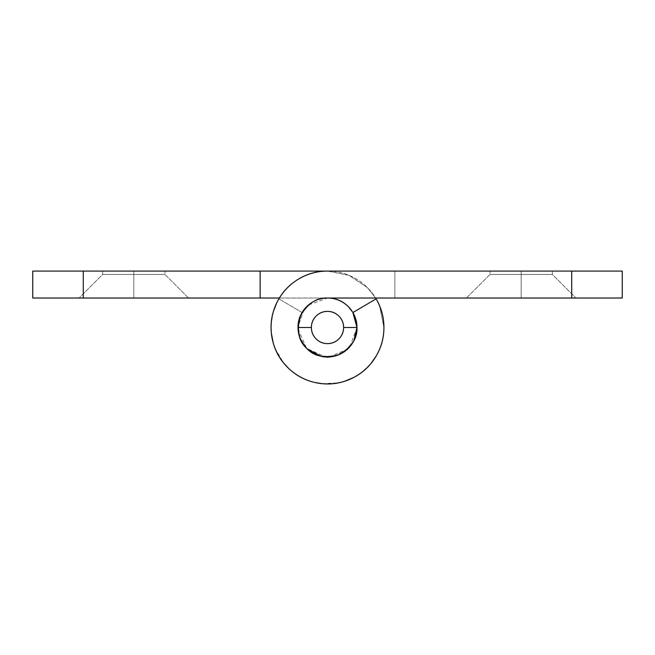 <?xml version="1.0" encoding="UTF-8"?>
<svg xmlns="http://www.w3.org/2000/svg" width="655" height="655" viewBox="0 0 655 655"><rect width="100%" height="100%" fill="white"/><g stroke="black" fill="none" stroke-linecap="round" stroke-linejoin="round"><path stroke-width="0.49" stroke-dasharray="3.27 2.46" d="M133.808 274.445L133.808 271.08L102.647 271.08L133.808 271.08L102.647 271.08L133.808 271.08L133.808 274.445L102.647 274.445L133.808 274.445L102.647 274.445L133.808 274.445L133.808 298.025L79.067 298.025L133.808 298.025L79.067 298.025L133.808 298.025L133.808 274.445L102.647 274.445L133.808 274.445L102.647 274.445L133.808 274.445L133.808 271.08L102.647 271.08L133.808 271.08L102.647 271.08L133.808 271.08L133.808 274.445L102.647 274.445L133.808 274.445L102.647 274.445L133.808 274.445L133.808 298.025L79.067 298.025L133.808 298.025L79.067 298.025L133.808 298.025L133.808 274.445L102.647 274.445L133.808 274.445L102.647 274.445L133.808 274.445L133.808 271.08L102.647 271.08L133.808 271.08L102.647 271.08L133.808 271.08L133.808 274.445L102.647 274.445L133.808 274.445L102.647 274.445L133.808 274.445L133.808 298.025L79.067 298.025L133.808 298.025L79.067 298.025L133.808 298.025L133.808 274.445L102.647 274.445L164.97 274.445L133.808 274.445L164.97 274.445L133.808 274.445L133.808 298.025L188.55 298.025L79.067 298.025L188.55 298.025L79.067 298.025L188.55 298.025L79.067 298.025L188.55 298.025L133.808 298.025L188.55 298.025L133.808 298.025L133.808 274.445L164.97 274.445L133.808 274.445L164.97 274.445L133.808 274.445L133.808 271.08L102.647 271.08L164.97 271.08L102.647 271.08L164.97 271.08L102.647 271.08L164.97 271.08L133.808 271.08L164.97 271.08L133.808 271.08L164.97 271.08L133.808 271.08L133.808 274.445L164.97 274.445L133.808 274.445L164.97 274.445L133.808 274.445L133.808 298.025L188.55 298.025L133.808 298.025L188.55 298.025L133.808 298.025L133.808 274.445L164.97 274.445L133.808 274.445L164.97 274.445L133.808 274.445L133.808 271.08L164.97 271.08L133.808 271.08L164.97 271.08L133.808 271.08L133.808 274.445L164.97 274.445L133.808 274.445L164.97 274.445L133.808 274.445L133.808 298.025L188.55 298.025L133.808 298.025L188.55 298.025L133.808 298.025L133.808 274.445L164.97 274.445L133.808 274.445L164.97 274.445L133.808 274.445L133.808 271.08L164.97 271.08L133.808 271.08L164.97 271.08L133.808 271.08L133.808 274.445M83.275 271.08L83.275 298.025L32.75 298.025L32.75 271.08L83.275 271.08L83.275 298.025L327.5 298.025C342.082 296.707 358.293 312.918 356.975 327.5C358.293 312.918 342.082 296.707 327.5 298.025L32.75 298.025L32.75 271.08L327.426 271.08A56.42 56.42 0 0 1 383.92 327.5A56.42 56.42 0 0 1 312.664 381.939A56.42 56.42 0 0 1 278.883 298.868A56.42 56.42 0 0 0 312.664 381.939A56.42 56.42 0 0 0 383.92 327.5L379.622 305.893L377.624 301.57M327.541 271.08L327.5 271.08A56.42 56.42 0 0 1 383.92 327.5L379.63 305.91M353.921 340.567L345.39 350.924L333.158 356.426L319.746 355.935L307.948 349.557L300.195 338.602L298.107 325.347L302.102 312.541C291.475 326.084 302.692 353.659 319.746 355.935C335.606 362.624 359.259 344.563 356.975 327.5C359.259 344.563 335.606 362.624 319.746 355.935C302.692 353.659 291.475 326.084 302.102 312.541L278.883 298.868C274.42 306.442 271.866 314.613 271.227 323.382C270.589 332.151 271.923 340.608 275.231 348.755C278.547 356.901 283.492 363.885 290.067 369.723C296.649 375.552 304.182 379.622 312.664 381.939C321.147 384.248 329.702 384.559 338.332 382.872C346.953 381.185 354.764 377.673 361.748 372.335C368.74 367.005 374.177 360.389 378.074 352.513C381.971 344.628 383.92 336.293 383.92 327.5A56.42 56.42 0 0 0 376.117 298.868L352.898 312.541L376.117 298.868M348.345 306.655C354.101 312.41 356.975 319.362 356.975 327.5L352.898 312.541L356.975 327.5A29.475 29.475 0 0 0 327.5 298.025A29.475 29.475 0 0 0 298.025 327.5A29.475 29.475 0 0 1 327.5 298.025C316.57 297.509 307.49 303.568 300.268 316.218C296.428 330.267 298.557 340.977 306.655 348.345C314.023 356.443 324.733 358.572 338.782 354.732C351.432 347.51 357.491 338.43 356.975 327.5A29.475 29.475 0 0 0 327.5 298.025A29.475 29.475 0 0 0 298.025 327.5A29.475 29.475 0 0 0 327.5 356.975A29.475 29.475 0 0 0 356.975 327.5A29.475 29.475 0 0 1 327.5 356.975A29.475 29.475 0 0 1 298.025 327.5A29.475 29.475 0 0 0 327.5 356.975A29.475 29.475 0 0 0 356.975 327.5C356.975 319.362 354.101 312.41 348.345 306.655C342.59 300.899 335.638 298.025 327.5 298.025L394.875 298.025L327.5 298.025L308.366 305.066M376.052 356.255L378.074 352.513C381.971 344.628 383.92 336.293 383.92 327.5A56.42 56.42 0 0 1 327.5 383.92A56.42 56.42 0 0 1 271.08 327.5A56.42 56.42 0 0 1 327.5 271.08L349.09 275.37L367.398 287.602L375.626 298.025L367.373 287.578L349.049 275.354L327.565 271.08L622.25 271.08L622.25 298.025L394.875 298.025L571.725 298.025L571.725 271.08L394.875 271.08L394.875 298.025L394.875 271.08M260.125 271.08L260.125 298.025L260.125 271.08M352.955 312.509L356.975 327.5A29.475 29.475 0 0 0 352.071 311.215M352.865 342.516L350.057 346.487M341.411 353.495L336.564 355.55M324.724 356.852L320.885 356.222M307.203 348.878L304.731 346.233M299.114 335.458L298.148 330.308M299.188 319.272L300.964 314.654M302.086 312.533L278.883 298.868L276.721 302.88M273.315 311.706L271.227 323.382L271.317 332.846M273.151 342.704L275.231 348.755L283.885 363.32M288.634 368.405L290.067 369.723C296.649 375.552 304.182 379.622 312.664 381.939L314.826 382.487M322.145 383.683L338.332 382.872L344.841 381.202M354.109 377.272L361.748 372.335L370.681 363.852M521.192 274.445L521.192 298.025L466.45 298.025L521.192 298.025L466.45 298.025L521.192 298.025L521.192 274.445L490.03 274.445L521.192 274.445L490.03 274.445L521.192 274.445L521.192 271.08L490.03 271.08L521.192 271.08L490.03 271.08L521.192 271.08L521.192 274.445L490.03 274.445L521.192 274.445L490.03 274.445L521.192 274.445L521.192 298.025L466.45 298.025L521.192 298.025L466.45 298.025L521.192 298.025L521.192 274.445L490.03 274.445L521.192 274.445L490.03 274.445L521.192 274.445L521.192 271.08L490.03 271.08L521.192 271.08L490.03 271.08L521.192 271.08L521.192 274.445L490.03 274.445L521.192 274.445L490.03 274.445L521.192 274.445L521.192 298.025L466.45 298.025L521.192 298.025L466.45 298.025L521.192 298.025L521.192 274.445L490.03 274.445L521.192 274.445L490.03 274.445L521.192 274.445L521.192 271.08L490.03 271.08L521.192 271.08L490.03 271.08L521.192 271.08L521.192 274.445L490.03 274.445L552.353 274.445L521.192 274.445L552.353 274.445L521.192 274.445L521.192 271.08L490.03 271.08L552.353 271.08L490.03 271.08L552.353 271.08L490.03 271.08L552.353 271.08L521.192 271.08L552.353 271.08L521.192 271.08L552.353 271.08L521.192 271.08L521.192 274.445L552.353 274.445L521.192 274.445L552.353 274.445L521.192 274.445L521.192 298.025L575.933 298.025L466.45 298.025L575.933 298.025L466.45 298.025L575.933 298.025L466.45 298.025L575.933 298.025L521.192 298.025L575.933 298.025L521.192 298.025L521.192 274.445L552.353 274.445L521.192 274.445L552.353 274.445L521.192 274.445L521.192 271.08L552.353 271.08L521.192 271.08L552.353 271.08L521.192 271.08L521.192 274.445L552.353 274.445L521.192 274.445L552.353 274.445L521.192 274.445L521.192 298.025L575.933 298.025L521.192 298.025L575.933 298.025L521.192 298.025L521.192 274.445L552.353 274.445L521.192 274.445L552.353 274.445L521.192 274.445L521.192 271.08L552.353 271.08L521.192 271.08L552.353 271.08L521.192 271.08L521.192 274.445L552.353 274.445L521.192 274.445L552.353 274.445L521.192 274.445L521.192 298.025L575.933 298.025L521.192 298.025L575.933 298.025L521.192 298.025L521.192 274.445M327.5 271.08C316.087 271.08 305.639 274.248 296.15 280.586C286.669 286.923 279.734 295.364 275.37 305.91C271.006 316.447 269.934 327.32 272.161 338.504C274.388 349.696 279.538 359.333 287.602 367.398C295.667 375.462 305.304 380.612 316.496 382.839C327.68 385.066 338.553 383.994 349.09 379.63C359.636 375.266 368.077 368.331 374.414 358.85C380.752 349.361 383.92 338.913 383.92 327.5M352.005 343.875C348.697 348.828 344.284 352.447 338.782 354.732C333.272 357.016 327.598 357.573 321.752 356.41C315.906 355.247 310.871 352.554 306.655 348.345C302.446 344.129 299.753 339.094 298.59 333.248C297.427 327.402 297.984 321.728 300.268 316.218C302.553 310.716 306.172 306.303 311.125 302.995M571.725 271.08L622.25 271.08L622.25 298.025L571.725 298.025L571.725 271.08M298.074 329.309L306.655 348.345L325.339 356.909M329.293 356.926L347.387 349.262M349.852 346.732L356.975 327.5M304.059 309.578L298.033 326.739M102.647 271.08L102.647 274.445L79.067 298.025L102.647 274.445L102.647 271.08L102.647 274.445L79.067 298.025M188.55 298.025L164.97 274.445L164.97 271.08L164.97 274.445L188.55 298.025L164.97 274.445L164.97 271.08M466.45 298.025L490.03 274.445L490.03 271.08L490.03 274.445L466.45 298.025L490.03 274.445L490.03 271.08M552.353 271.08L552.353 274.445L575.933 298.025L552.353 274.445L552.353 271.08L552.353 274.445L575.933 298.025"/><path stroke-width="0.98" d="M260.125 298.025L279.349 298.025L260.125 298.025L260.125 271.08L32.75 271.08L32.75 298.025L260.125 298.025L83.275 298.025L83.275 271.08L83.275 298.025L32.75 298.025L32.75 271.08L260.125 271.08L260.125 298.025M327.435 271.08L83.275 271.08M302.102 312.541L300.964 314.654M383.92 327.5A56.42 56.42 0 0 1 327.475 383.92A56.42 56.42 0 0 1 271.08 327.459A56.42 56.42 0 0 1 327.565 271.08C316.152 271.064 305.697 274.224 296.199 280.553C286.702 286.89 279.767 295.323 275.387 305.869C271.014 316.406 269.934 327.271 272.152 338.471C274.371 349.664 279.513 359.3 287.578 367.373C295.651 375.454 305.279 380.604 316.471 382.831C327.664 385.066 338.529 384.002 349.074 379.638C359.628 375.266 368.069 368.339 374.406 358.85C380.752 349.369 383.92 338.913 383.92 327.5C383.92 317.249 381.325 307.703 376.117 298.868A56.42 56.42 0 0 1 383.92 327.5A56.42 56.42 0 0 0 376.117 298.868L352.898 312.541L356.975 327.5C357.491 338.43 351.432 347.51 338.782 354.732C324.733 358.572 314.023 356.443 306.655 348.345C298.557 340.977 296.428 330.267 300.268 316.218C307.49 303.568 316.57 297.509 327.5 298.025C335.638 298.025 342.59 300.899 348.345 306.655L352.955 312.509M376.117 298.868L352.898 312.541A29.475 29.475 0 0 1 356.975 327.5L353.921 340.567L352.865 342.516M377.624 301.57L379.63 305.91M353.921 340.567L356.975 327.5L343.613 327.5A16.113 16.113 0 0 1 327.5 343.613A16.113 16.113 0 0 1 311.387 327.5C311.387 323.054 312.959 319.255 316.111 316.111C319.255 312.959 323.054 311.387 327.5 311.387C331.946 311.387 335.745 312.959 338.889 316.111C342.041 319.255 343.613 323.054 343.613 327.5C343.613 331.946 342.041 335.745 338.889 338.889C335.745 342.041 331.946 343.613 327.5 343.613C323.054 343.613 319.255 342.041 316.111 338.889C312.959 335.745 311.387 331.946 311.387 327.5L298.025 327.5L311.387 327.5A16.113 16.113 0 0 1 327.5 311.387A16.113 16.113 0 0 1 343.613 327.5L356.975 327.5C356.975 333.46 355.321 338.922 352.005 343.875C348.697 348.828 344.284 352.447 338.782 354.732C333.272 357.016 327.598 357.573 321.752 356.41C315.906 355.247 310.871 352.554 306.655 348.345C302.446 344.129 299.753 339.094 298.59 333.248C297.427 327.402 297.984 321.728 300.268 316.218C302.553 310.716 306.172 306.303 311.125 302.995C316.078 299.679 321.54 298.025 327.5 298.025L622.25 298.025L622.25 271.08L327.508 271.08M311.125 302.995C316.078 299.679 321.54 298.025 327.5 298.025C335.638 298.025 342.59 300.899 348.345 306.655M350.057 346.487L345.39 350.924L341.411 353.495M336.564 355.55L333.158 356.426L324.724 356.852M320.885 356.222L307.203 348.878M304.731 346.233L300.195 338.602L299.114 335.458M298.148 330.308L298.107 325.347L299.188 319.272M276.721 302.88L273.315 311.706M271.317 332.846L273.151 342.704M283.885 363.32L288.634 368.405M314.826 382.487L322.145 383.683M344.841 381.202L354.109 377.272M370.681 363.852L376.052 356.255M352.071 311.215A29.475 29.475 0 0 0 327.5 298.025L571.725 298.025L571.725 271.08L327.541 271.08M356.975 327.5C356.975 333.46 355.321 338.922 352.005 343.875M394.875 271.08L327.565 271.08M622.25 271.08L571.725 271.08L571.725 298.025L622.25 298.025L622.25 271.08M298.033 326.739L298.074 329.309M325.339 356.909L329.293 356.926M347.387 349.262L349.852 346.732M308.366 305.066L304.059 309.578"/></g></svg>

